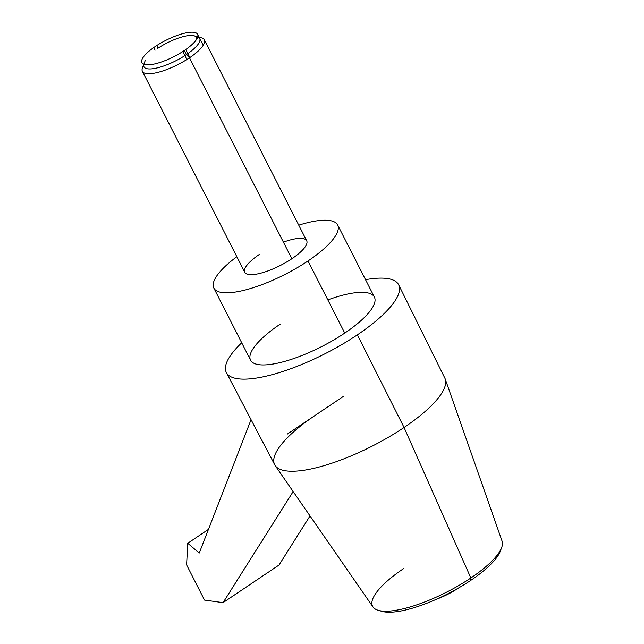 <?xml version="1.0" encoding="UTF-8"?>
<svg xmlns="http://www.w3.org/2000/svg" width="644" height="644" viewBox="0 0 644 644"><rect width="100%" height="100%" fill="white"/><g stroke="black" fill="none" stroke-linecap="round" stroke-linejoin="round"><path stroke-width="0.97" d="M327.836 299.895A69.488 20.181 153 0 1 374.389 297.077A69.488 20.181 153 0 1 344.749 333.085A69.488 20.181 153 0 1 250.564 360.173L213.816 288.045A69.488 20.181 -27 0 1 236.839 256.706A69.488 20.181 -27 0 0 224.289 292.746A69.488 20.181 -27 0 0 308.001 260.965A69.488 20.181 -27 0 0 338.1 226.173A69.488 20.181 -27 0 0 298.752 225.159A69.488 20.181 -27 0 1 337.641 224.957L374.389 297.077A69.488 20.181 153 0 1 344.749 333.085A69.488 20.181 153 0 1 258.856 364.665A69.488 20.181 153 0 1 280.204 324.165M283.835 241.983A34.744 10.087 153 0 1 306.713 240.792A34.744 10.087 153 0 1 291.861 258.735A34.744 10.087 153 0 1 249.027 274.537A34.744 10.087 153 0 1 259.21 254.525M204.309 39.807L306.681 240.727A34.744 10.087 153 0 1 291.861 258.735L189.489 57.807A34.744 10.087 -27 0 0 204.309 39.807A34.744 10.087 -27 0 0 201.363 37.795M196.46 39.566A28.698 8.332 -27 0 0 184.514 36.306A28.698 8.332 -27 0 0 157.394 48.582M436.479 599.226A31.121 9.04 -27 0 0 458.504 588.004A31.121 9.04 153 0 1 436.479 599.226M380.532 610.842A69.488 20.181 -27 0 0 470.756 580.381A69.488 20.181 -27 0 0 500.791 549.565A69.488 20.181 153 0 1 500.251 551.312A69.488 20.181 153 0 1 470.756 580.381L470.844 577.998A72.506 21.059 -27 0 0 501.628 547.674L500.251 551.312M470.844 577.998L404.07 427.487A95.473 27.724 -27 0 0 445.221 379.018L502.095 541.185A72.506 21.059 153 0 1 470.844 577.998L470.756 580.381A69.488 20.181 153 0 1 382.262 611.438L378.503 610.399A72.506 21.059 -27 0 0 470.844 577.998A72.506 21.059 153 0 1 372.981 606.97L275.221 465.636A95.473 27.724 -27 0 0 404.07 427.487L357.38 334.832A96.68 28.078 -27 0 0 398.66 284.817A96.68 28.078 -27 0 0 365.526 279.689A96.68 28.078 -27 0 1 357.38 334.832L404.07 427.487L470.844 577.998M398.66 284.817L444.835 378.1A95.473 27.724 153 0 1 404.07 427.487A95.473 27.724 153 0 1 274.706 464.791L226.382 372.602A96.68 28.078 -27 0 0 357.38 334.832A96.68 28.078 -27 0 1 248.487 378.986A96.68 28.078 -27 0 1 241.701 342.785A96.68 28.078 -27 0 0 226.382 372.602M213.816 288.045A69.488 20.181 -27 0 0 308.001 260.965L344.749 333.085L308.001 260.965A69.488 20.181 -27 0 0 337.641 224.957M142.501 67.781A34.744 10.087 -27 0 0 142.396 71.355A34.744 10.087 -27 0 0 189.489 57.807L291.861 258.735A34.744 10.087 153 0 1 244.768 272.275L142.396 71.355M403.49 568.692A72.506 21.059 -27 0 0 378.503 610.399M315.383 415.235A95.473 27.724 -27 0 0 275.221 465.636M199.06 37.167L201.459 37.819A34.744 10.087 153 0 1 189.489 57.807A34.744 10.087 153 0 1 155.808 72.869A34.744 10.087 153 0 1 142.461 67.878L143.338 65.559M143.982 66.815A31.266 9.08 -27 0 0 186.366 54.627L189.489 57.807M279.013 565.054L310.014 515.933L279.013 565.054L223.057 602.655L293.157 491.573L223.057 602.655L204.526 600.095L223.057 602.655L279.013 565.054M251.055 419.671L199.254 553.043L187.75 543.278L186.599 564.909L204.526 600.095L186.599 564.909L187.75 543.278L199.254 553.043L251.055 419.671M208.455 529.368L187.75 543.278L208.455 529.368M343.365 396.43L287.409 434.032L343.365 396.43M155.099 50.192L153.755 47.551A31.266 9.08 -27 0 1 197.628 34.341A31.266 9.08 -27 0 1 182.743 51.56L186.816 59.546M186.366 54.627A31.266 9.08 -27 0 0 195.285 36.33A31.266 9.08 -27 0 1 186.366 54.627L184.289 50.546L186.366 54.627A31.266 9.08 -27 0 1 154.544 68.473A31.266 9.08 -27 0 1 144.884 62.009A31.266 9.08 -27 0 0 154.544 68.473A31.266 9.08 -27 0 0 186.366 54.627A31.266 9.08 -27 0 0 199.704 38.423M189.867 57.558L185.778 49.524A31.266 9.08 -27 0 1 141.905 62.734A31.266 9.08 -27 0 1 156.782 45.515L158.11 48.115M193.949 35.758L197.772 36.813M145.214 60.592L143.813 64.303M197.724 34.543L202.78 44.452"/></g></svg>
